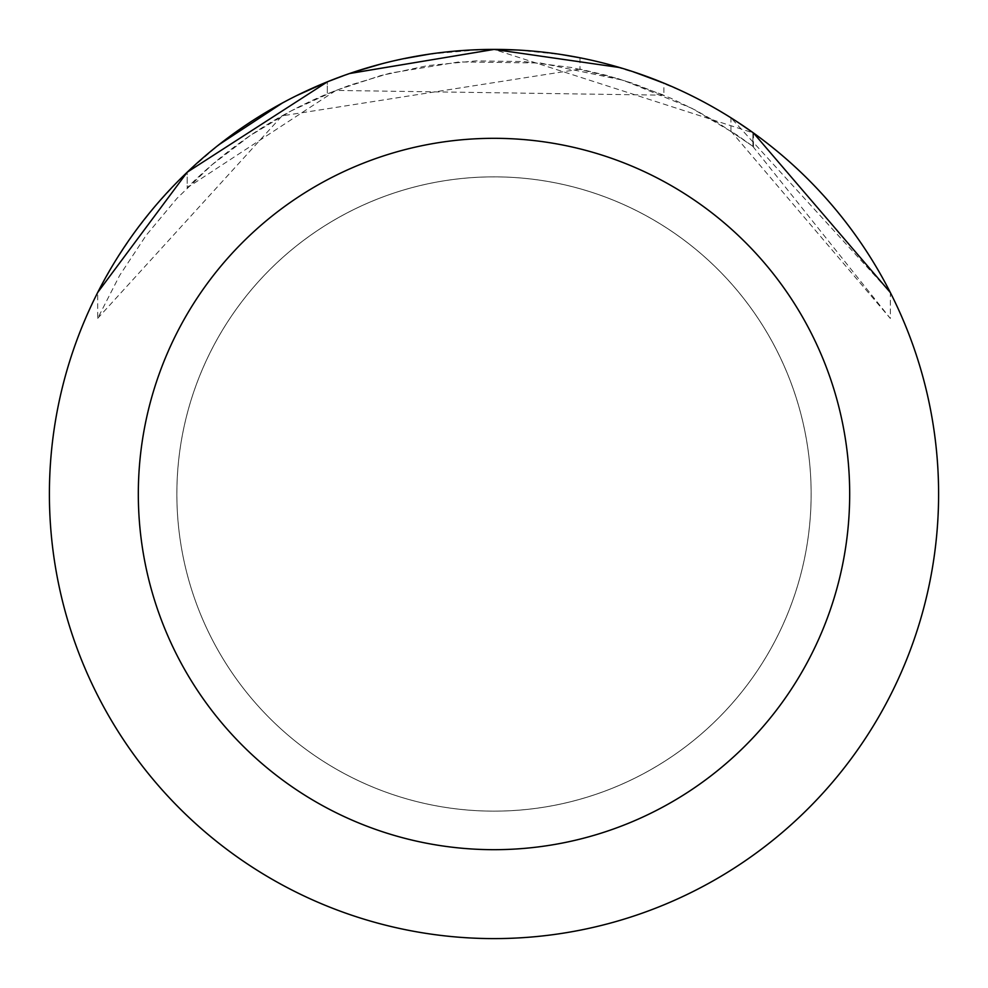 <?xml version="1.0" encoding="UTF-8"?>
<svg xmlns="http://www.w3.org/2000/svg" width="988" height="988" viewBox="0 0 988 988"><rect width="100%" height="100%" fill="white"/><g stroke="black" fill="none" stroke-linecap="round" stroke-linejoin="round"><path stroke-width="0.74" stroke-dasharray="4.94 3.71" d="M494 176.852A317.148 317.148 0 0 1 811.148 494A317.148 317.148 0 0 1 494 811.148A317.148 317.148 0 0 1 176.852 494A317.148 317.148 0 0 1 494 176.852A317.148 317.148 0 0 1 811.148 494A317.148 317.148 0 0 1 494 811.148A317.148 317.148 0 0 1 176.852 494A317.148 317.148 0 0 1 494 176.852A317.148 317.148 0 0 1 811.148 494A317.148 317.148 0 0 1 494 811.148A317.123 317.123 0 0 1 176.877 494A317.123 317.123 0 0 1 494 176.877A317.123 317.123 0 0 1 811.123 494A317.123 317.123 0 0 1 494 811.123A317.148 317.148 0 0 1 176.852 494A317.148 317.148 0 0 1 494 176.852M494 49.4A444.6 444.6 0 0 1 938.6 494A444.6 444.6 0 0 1 494 938.6A444.6 444.6 0 0 1 49.4 494A444.6 444.6 0 0 1 494 49.4L459.087 50.771L424.395 54.883L390.137 61.701L356.52 71.198L323.743 83.288L292.016 97.923L261.548 115.003L232.501 134.43L205.084 156.067L179.446 179.804L155.746 205.467L134.133 232.921L114.744 261.981L97.701 292.473L97.701 318.346L119.634 275.467L146.187 235.292L177.025 198.304L211.79 164.959L250.026 135.689L291.287 110.829L335.043 90.711L380.763 75.57L427.878 65.591L475.808 60.898L523.973 61.552L571.756 67.542L618.587 78.805L663.874 95.181L663.874 83.128L628.8 70.333L604.866 63.442L580.598 57.909L556.046 53.747L518.885 50.092L494 49.4M619.711 67.542L633.753 71.939M517.156 50.005L561.703 54.587M752.918 146.335L752.918 132.577L752.918 146.335L719.005 123.488L695.268 110.076L670.729 98.17L632.629 83.276L606.533 75.372L579.981 69.123L579.981 57.798L606.422 63.85L645.25 75.915L682.819 91.489L707.013 103.752L730.404 117.461L753.474 132.972L494.012 49.437M730.873 131.071L890.349 318.457L890.349 292.559L730.947 117.807L737.06 121.722M353.852 72.075L327.324 81.831L327.324 93.835L327.324 81.819A444.6 444.6 0 0 0 187.201 172.221L187.201 187.757A433.485 433.485 0 0 1 327.324 93.835L349.851 85.19L390.359 73.087L459.074 61.923L540.399 63.01L623.687 80.374L692.094 108.421L737.048 135.06L753.474 146.743L730.935 131.009L730.947 117.807M349.851 73.421L343.824 75.533M752.844 146.397L890.349 318.457L890.349 292.559M663.874 95.194L335.945 90.427L187.189 187.769L187.189 172.221L219.138 144.544M327.324 81.88L349.838 73.483M579.981 69.123L282.086 115.855L97.701 318.346M282.383 102.999L296.61 95.626M380.837 64.047L394.373 60.713M399.35 59.589L402.931 58.823M429.854 54.056L480.786 49.598M753.474 132.972L753.474 146.743"/><path stroke-width="1.48" d="M349.838 73.483L493.975 49.4L619.711 67.542M633.753 71.939L663.874 83.14M480.786 49.598L494 49.4A444.6 444.6 0 0 1 938.6 494A444.6 444.6 0 0 1 494 938.6A444.6 444.6 0 0 1 49.4 494A444.6 444.6 0 0 1 494 49.4L517.156 50.005M561.703 54.587L579.981 57.798M737.06 121.722L753.474 132.972L890.349 292.559M494 138.32A355.68 355.68 0 0 1 849.68 494A355.68 355.68 0 0 1 494 849.68A355.68 355.68 0 0 1 138.32 494A355.68 355.68 0 0 1 494 138.32M343.824 75.533L327.324 81.831L296.61 95.626M97.701 292.473L187.189 172.221L327.324 81.88M219.138 144.544L282.383 102.999M353.852 72.075L380.837 64.047M394.373 60.713L399.35 59.589M402.931 58.823L429.854 54.056M494 49.437L349.851 73.421"/></g></svg>
